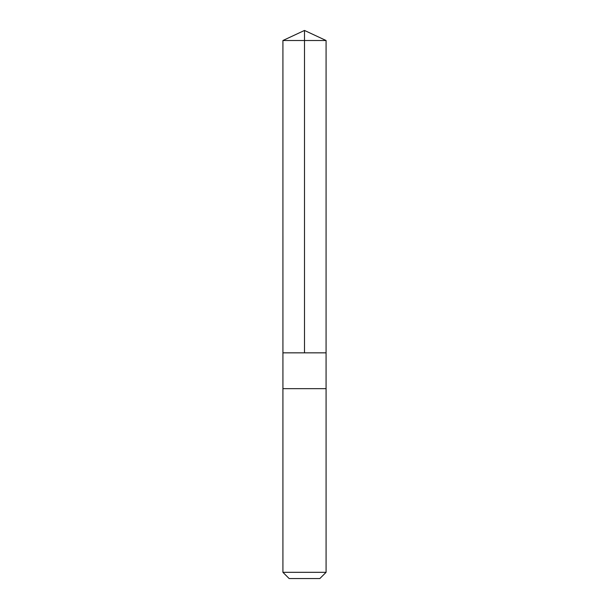 <?xml version="1.0" encoding="UTF-8"?>
<svg xmlns="http://www.w3.org/2000/svg" width="609" height="609" viewBox="0 0 609 609"><rect width="100%" height="100%" fill="white"/><g stroke="black" fill="none" stroke-linecap="round" stroke-linejoin="round"><path stroke-width="0.46" stroke-dasharray="3.04 2.28" d="M325.579 352.839L282.926 352.839L325.579 352.839M282.919 40.514L326.081 40.514M325.579 388.656L282.919 388.656L325.579 388.656M282.919 572.323L326.081 572.323M289.153 578.55L319.847 578.55"/><path stroke-width="0.91" d="M282.926 352.839L326.074 352.839L326.081 40.514L282.919 40.514L282.926 352.839L326.074 352.839L326.074 388.656L282.926 388.656L282.926 352.839M283.413 388.656L282.919 388.656L282.919 572.323L326.081 572.323L326.081 388.656L283.413 388.656M326.081 572.323L319.847 578.55L289.153 578.55L282.919 572.323M304.5 352.839L304.5 30.45L282.919 40.514M304.5 30.45L326.081 40.514"/></g></svg>
